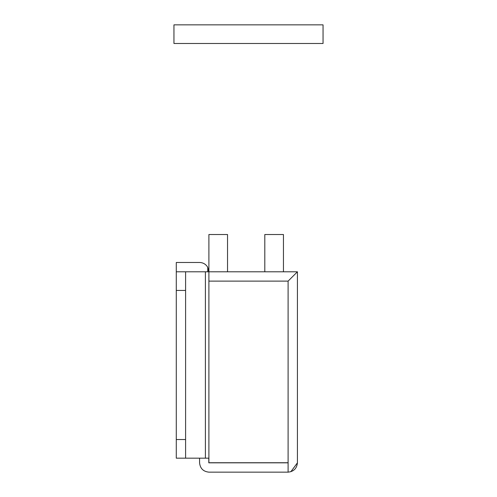 <?xml version="1.0" encoding="UTF-8"?>
<svg xmlns="http://www.w3.org/2000/svg" width="497" height="497" viewBox="0 0 497 497"><rect width="100%" height="100%" fill="white"/><g stroke="black" fill="none" stroke-linecap="round" stroke-linejoin="round"><path stroke-width="0.75" d="M207.454 266.821L208.895 271.797L207.454 266.821C205.565 264.031 202.944 262.584 199.577 262.478L176.28 262.478L176.28 271.797L185.598 271.797L185.598 458.172L176.28 458.172L176.28 439.534L185.598 439.534M205.398 458.172L205.398 271.797L207.746 271.797L207.746 267.765L208.895 271.797L208.895 458.172L208.895 271.797L297.423 271.797L297.423 462.831C296.833 468.454 293.727 471.56 288.105 472.15L288.105 462.738L208.895 462.738L208.895 458.172L185.598 458.172M179.777 458.172L176.28 458.172M205.398 271.797L185.598 271.797M288.105 462.738L288.105 281.116L297.423 271.797M290.844 471.74L297.423 462.831M199.577 458.172L199.577 462.831C200.167 468.454 203.273 471.56 208.895 472.15L288.105 472.15M208.802 458.172L208.802 462.831L288.105 462.831M208.802 462.831L224.663 462.831M208.895 472.15C203.273 471.56 200.167 468.454 199.577 462.831M185.598 290.434L176.28 290.434L176.28 439.534M176.28 290.434L176.28 271.797M227.533 271.797L227.533 234.522L208.895 234.522L208.895 271.791L207.696 267.231M288.105 281.116L208.895 281.116L208.895 271.791L207.746 271.797M220.544 43.487L246.307 43.487M323.05 24.85L173.95 24.85L173.95 43.487L323.05 43.487L323.05 24.85M283.445 271.797L283.445 234.522L264.808 234.522L264.808 271.797"/></g></svg>
